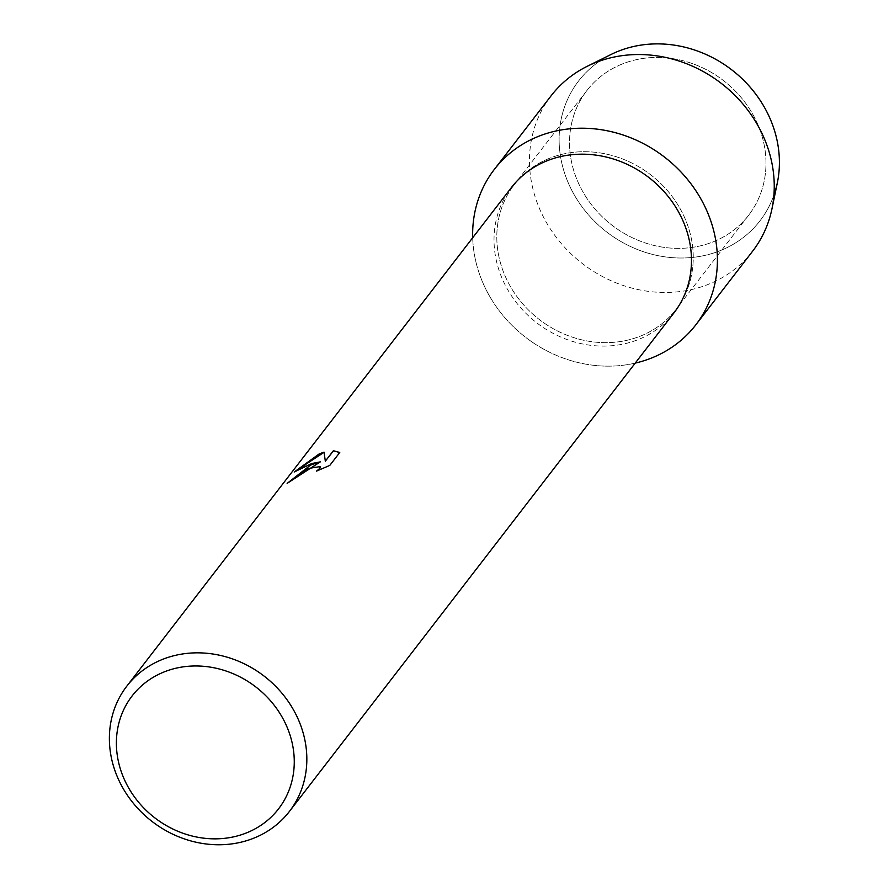 <?xml version="1.0" encoding="UTF-8"?>
<svg xmlns="http://www.w3.org/2000/svg" width="889" height="889" viewBox="0 0 889 889"><rect width="100%" height="100%" fill="white"/><g stroke="black" fill="none" stroke-linecap="round" stroke-linejoin="round"><path stroke-width="0.67" stroke-dasharray="4.45 3.33" d="M619.677 65.086A102.113 91.3 37.6 0 1 740.337 96.557A102.113 91.3 37.6 0 1 748.605 215.271A102.113 91.3 37.6 0 1 715.823 240.719A102.113 91.3 37.6 0 1 595.163 209.248A102.113 91.3 37.6 0 1 586.896 90.534A102.113 91.3 37.6 0 1 619.677 65.086A102.113 91.3 37.6 0 1 740.337 96.557A102.113 91.3 37.6 0 1 748.605 215.271A102.113 91.3 37.6 0 1 715.823 240.719A102.113 91.3 37.6 0 1 595.163 209.248A102.113 91.3 37.6 0 1 586.896 90.534A102.113 91.3 37.6 0 1 619.677 65.086M773.908 195.136A114.514 102.391 37.6 0 1 723.168 249.42A114.514 102.391 37.6 0 1 573.216 192.991A114.514 102.391 37.6 0 1 615.344 52.473M546.957 159.364A102.113 91.3 37.6 0 1 667.617 190.835A102.113 91.3 37.6 0 1 675.884 309.55A102.113 91.3 37.6 0 1 643.103 334.997A102.113 91.3 37.6 0 1 522.443 303.527A102.113 91.3 37.6 0 1 514.175 184.812A102.113 91.3 37.6 0 1 546.957 159.364A102.113 91.3 37.6 0 1 667.617 190.835A102.113 91.3 37.6 0 1 675.884 309.55A102.113 91.3 37.6 0 1 643.103 334.997A102.113 91.3 37.6 0 1 522.443 303.527A102.113 91.3 37.6 0 1 514.175 184.812A102.113 91.3 37.6 0 1 546.957 159.364M674.018 312.817A102.635 91.767 37.6 0 1 641.08 338.398A102.635 91.767 37.6 0 1 519.798 306.772A102.635 91.767 37.6 0 1 511.486 187.446M287.614 483.06L287.214 483.56A102.468 91.623 37.6 0 1 294.615 478.638L297.671 475.548L310.906 467.381L320.251 466.647M317.295 470.792L329.886 465.547L339.765 452.479M295.07 471.381L306.349 465.492L320.429 462.002M325.396 461.324L324.063 452.301M635.235 363.112A127.238 113.77 37.6 0 1 472.692 237.741A127.238 113.77 37.6 0 0 635.235 363.112M777.364 182.69A114.514 102.391 37.6 0 1 723.168 249.42A114.514 102.391 37.6 0 1 574.438 195.18A114.514 102.391 37.6 0 1 611.11 54.451M752.605 251.209A127.238 113.77 37.6 0 1 711.767 282.924A127.238 113.77 37.6 0 1 561.426 243.708A127.238 113.77 37.6 0 1 551.113 95.79M748.605 215.271L675.884 309.55L748.605 215.271M586.896 90.534L514.175 184.812L586.896 90.534"/><path stroke-width="1.33" d="M494.284 169.477A127.238 113.77 37.6 0 1 535.122 137.762A127.238 113.77 37.6 0 0 472.692 237.741A127.238 113.77 37.6 0 1 494.284 169.477L551.113 95.79A127.238 113.77 37.6 0 1 587.251 66.286L611.11 54.451A114.514 102.391 37.6 0 1 615.344 52.473A114.514 102.391 37.6 0 1 739.226 76.076A114.514 102.391 37.6 0 1 773.908 195.136M126.838 686.119L511.486 187.446A102.635 91.767 37.6 0 1 544.435 161.876A102.635 91.767 37.6 0 1 665.705 193.502A102.635 91.767 37.6 0 1 674.018 312.817L289.381 811.49A102.635 91.767 37.6 0 1 256.432 837.06A102.635 91.767 37.6 0 1 135.15 805.434A102.635 91.767 37.6 0 1 126.838 686.119A102.635 91.767 37.6 0 1 159.787 660.538A102.635 91.767 37.6 0 1 281.057 692.164A102.635 91.767 37.6 0 1 289.381 811.49M535.122 137.762A127.238 113.77 37.6 0 1 701.754 200.47A127.238 113.77 37.6 0 1 654.937 356.6A127.238 113.77 37.6 0 1 635.235 363.112A127.238 113.77 37.6 0 0 654.937 356.6A127.238 113.77 37.6 0 0 695.776 324.896A127.238 113.77 37.6 0 0 685.463 176.978A127.238 113.77 37.6 0 0 535.122 137.762M310.55 465.091L320.34 461.858L311.739 463.536L294.181 472.026L319.14 453.946L324.041 452.134L325.318 461.169L333.397 450.701L339.765 452.479L329.808 465.392L316.517 471.114L319.751 468.425L320.218 466.569L307.872 468.559L297.593 475.404L294.537 478.493A102.635 91.767 -142.4 0 0 287.136 483.405L310.55 465.091M161.798 672.906A92.456 82.666 37.6 0 1 282.88 718.468A92.456 82.666 37.6 0 1 248.853 831.915A92.456 82.666 37.6 0 1 127.772 786.354A92.456 82.666 37.6 0 1 161.798 672.906M287.614 483.06L320.34 461.858M320.251 466.647L319.829 468.581L317.295 470.792M339.72 452.534L333.475 450.845L325.318 461.169M324.063 452.301L295.07 471.381M587.251 66.286A127.238 113.77 37.6 0 1 591.963 64.086A127.238 113.77 37.6 0 1 723.579 85.177A127.238 113.77 37.6 0 1 771.974 208.771A127.238 113.77 37.6 0 1 752.605 251.209L695.776 324.896M615.344 52.473A114.514 102.391 37.6 0 1 733.803 71.453A114.514 102.391 37.6 0 1 777.364 182.69L771.974 208.771"/></g></svg>
